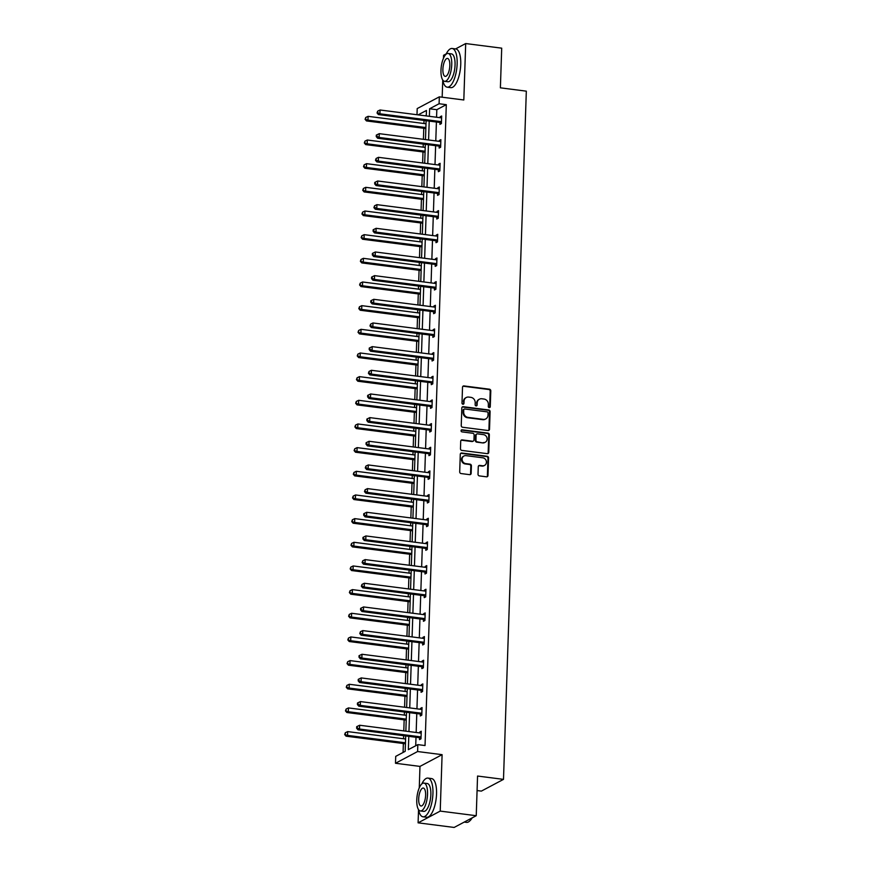 <?xml version="1.0" encoding="UTF-8"?>
<svg xmlns="http://www.w3.org/2000/svg" width="871" height="871" viewBox="0 0 871 871"><rect width="100%" height="100%" fill="white"/><g stroke="black" fill="none" stroke-linecap="round" stroke-linejoin="round"><path stroke-width="1.31" d="M489.241 407.595A1.067 0.969 62 0 0 490.264 406.681L490.798 390.861A1.535 1.383 62 0 0 489.426 389.195L463.971 385.929A1.535 1.383 62 0 0 462.512 387.236L461.989 403.055A1.067 0.969 62 0 0 463.481 404.133A1.067 0.969 62 0 0 463.96 403.317L464.036 401.27A4.899 4.42 62 0 1 468.718 397.078L470.841 397.35A4.899 4.42 62 0 1 475.207 402.696L475.141 404.743A1.067 0.969 62 0 0 476.633 405.821A1.067 0.969 62 0 0 477.112 405.004L477.188 402.946A4.899 4.42 62 0 1 481.87 398.766L483.993 399.038A4.899 4.42 62 0 1 488.359 404.384L488.293 406.43A1.067 0.969 62 0 0 489.241 407.595M489.448 407.606A1.067 0.969 62 0 0 489.676 406.997L490.199 391.177A1.535 1.383 62 0 0 488.827 389.511L463.372 386.245A1.535 1.383 62 0 0 462.926 386.267M463.143 404.231A1.067 0.969 62 0 0 463.372 403.632L464.036 401.27M476.295 405.919A1.067 0.969 62 0 0 476.524 405.32L477.188 402.946M418.537 809.671L418.102 822.834L454.129 827.45L476.241 815.713L477.558 776.039L503.492 779.371L526.324 91.161L500.39 87.829L501.707 48.166L465.691 43.55L455.577 48.918M446.235 53.871L443.568 55.287L443.47 58.259M418.102 822.834L440.225 811.097L442.098 754.667L417.601 751.531L395.488 763.268L395.717 756.366L405.189 751.335L405.701 735.941M476.241 815.713L440.225 811.097M478.016 474.238A1.535 1.383 62 0 0 479.377 475.904L486.519 476.818A1.535 1.383 62 0 0 487.989 475.512L488.566 457.939A1.535 1.383 62 0 0 487.205 456.273L461.75 453.007A1.535 1.383 62 0 0 460.28 454.314L459.703 471.886A1.535 1.383 62 0 0 461.064 473.552L469.698 474.662A1.535 1.383 62 0 0 471.157 473.356L471.407 465.833A1.535 1.383 62 0 0 470.046 464.167L465.767 463.612A4.094 3.691 62 0 1 463.971 456.012A4.094 3.691 62 0 1 466.029 455.653L482.784 457.798A4.094 3.691 62 0 1 484.57 465.397A4.094 3.691 62 0 1 482.523 465.767L479.725 465.408A1.535 1.383 62 0 0 478.266 466.714L478.016 474.238M417.002 114.732L417.198 108.581L439.322 96.844L463.818 99.98L465.691 43.55M439.322 96.844L439.093 103.736L429.621 108.766L429.37 116.322M408.793 736.343L408.357 749.659L417.83 744.629L425.037 745.543L446.3 104.662L439.093 103.736M417.83 744.629L417.601 751.531M488.054 430.514A1.535 1.383 62 0 0 489.524 429.207L490.101 411.635A1.535 1.383 62 0 0 488.74 409.969L463.285 406.703A1.535 1.383 62 0 0 461.815 408.009L461.238 425.581A1.535 1.383 62 0 0 462.599 427.247L488.054 430.514M489.339 434.792L488.751 452.354A1.535 1.383 62 0 1 487.292 453.66L461.837 450.405A1.535 1.383 62 0 1 460.465 448.728L460.715 441.216A1.535 1.383 62 0 1 462.185 439.909L472.507 441.227A1.535 1.383 62 0 0 473.966 439.92L474.14 434.934A1.535 1.383 62 0 0 472.768 433.268L462.022 431.885A1.067 0.969 62 0 1 461.554 429.893A1.067 0.969 62 0 1 462.087 429.806L487.967 433.116A1.535 1.383 62 0 1 489.339 434.792L488.74 435.108L488.152 452.67L488.751 452.354M477.079 790.552L481.369 791.108L503.492 779.371M426.289 115.288L425.32 115.799M424.046 120.427L423.937 123.497M423.785 128.277L423.415 139.316M423.262 144.096L423.154 147.166M423.001 151.935L422.631 162.986M422.479 167.755L422.37 170.825M422.217 175.604L421.847 186.644M421.684 191.424L421.586 194.494M421.433 199.263L421.063 210.314M420.9 215.083L420.802 218.153M420.639 222.932L420.279 233.972M420.116 238.752L420.018 241.822M419.855 246.591L419.495 257.642M419.332 262.411L419.234 265.481M419.071 270.25L418.711 281.3M418.548 286.069L418.45 289.15M418.287 293.919L417.917 304.959M417.764 309.738L417.666 312.809M417.503 317.577L417.133 328.628M416.98 333.397L416.871 336.467M416.719 341.247L416.349 352.287M416.196 357.066L416.088 360.137M415.935 364.905L415.565 375.956M415.413 380.725L415.304 383.795M415.151 388.575L414.781 399.615M414.629 404.394L414.52 407.465M414.367 412.233L413.997 423.284M413.834 428.053L413.736 431.123M413.583 435.903L413.213 446.943M413.05 451.722L412.952 454.793M412.789 459.561L412.429 470.612M412.266 475.381L412.168 478.451M412.005 483.231L411.645 494.271M411.482 499.039L411.384 502.121M411.221 506.889L410.862 517.94M410.698 522.709L410.6 525.779M410.437 530.548L410.067 541.599M409.914 546.367L409.816 549.438M409.653 554.217L409.283 565.257M409.13 570.037L409.022 573.107M408.869 577.876L408.499 588.927M408.347 593.695L408.238 596.766M408.085 601.545L407.715 612.585M407.563 617.365L407.454 620.435M407.301 625.204L406.931 636.255M406.779 641.023L406.67 644.094M406.517 648.873L406.147 659.913M405.984 664.693L405.886 667.763M405.734 672.532L405.363 683.583M405.2 688.351L405.102 691.422M404.939 696.201L404.58 707.241M404.416 712.01L404.318 715.091M404.155 719.86L403.796 730.911M403.632 735.679L403.534 738.75M403.371 743.518L403.077 752.457M442.751 80.045L442.174 97.204M442.098 754.667L419.974 766.404L419.267 787.874M419.974 766.404L395.488 763.268M426.267 115.919L426.452 110.454L418.113 114.874M405.853 731.172L406.485 712.282M406.637 707.502L407.269 688.613M407.432 683.844L408.053 664.954M408.216 660.185L408.837 641.285M409 636.516L409.62 617.626M409.784 612.857L410.404 593.968M410.568 589.188L411.199 570.298M411.352 565.529L411.983 546.64M412.135 541.86L412.767 522.97M412.919 518.201L413.551 499.312M413.703 494.532L414.335 475.642M414.487 470.873L415.119 451.984M415.282 447.204L415.903 428.314M416.066 423.546L416.686 404.656M416.85 399.887L417.47 380.997M417.634 376.218L418.254 357.328M418.418 352.559L419.049 333.669M419.201 328.89L419.833 310M419.985 305.231L420.617 286.341M420.769 281.562L421.401 262.672M421.553 257.903L422.185 239.013M422.337 234.234L422.968 215.344M423.132 210.575L423.752 191.685M423.916 186.917L424.536 168.016M424.7 163.247L425.32 144.357M425.484 139.589L426.104 120.699M429.207 121.091L428.586 139.981M428.423 144.76L427.792 163.65M427.639 168.419L427.008 187.309M426.855 192.077L426.224 210.967M426.071 215.747L425.44 234.637M425.288 239.405L424.656 258.295M424.504 263.075L423.872 281.964M423.709 286.733L423.088 305.623M422.925 310.403L422.304 329.292M422.141 334.061L421.52 352.951M421.357 357.731L420.737 376.62M420.573 381.389L419.942 400.279M419.789 405.048L419.158 423.948M419.005 428.717L418.374 447.607M418.222 452.376L417.59 471.265M417.438 476.045L416.806 494.935M416.654 499.704L416.022 518.593M415.859 523.373L415.238 542.263M415.075 547.032L414.454 565.921M414.291 570.701L413.671 589.591M413.507 594.36L412.887 613.249M412.723 618.018L412.092 636.919M411.939 641.687L411.308 660.577M411.156 665.346L410.524 684.236M410.372 689.015L409.74 707.905M409.588 712.674L408.956 731.564M446.3 104.662L436.817 109.692L436.567 117.237M436.415 122.016L435.783 140.906M435.631 145.675L434.999 164.565M434.847 169.344L434.215 188.234M434.052 193.003L433.431 211.893M433.268 216.672L432.647 235.562M432.484 240.331L431.864 259.22M431.7 264L431.08 282.89M430.916 287.659L430.296 306.548M430.132 311.317L429.501 330.218M429.349 334.987L428.717 353.876M428.565 358.645L427.933 377.535M427.781 382.315L427.149 401.204M426.997 405.973L426.365 424.863M426.202 429.643L425.581 448.532M425.418 453.301L424.798 472.191M424.634 476.97L424.014 495.86M423.85 500.629L423.23 519.519M423.066 524.288L422.446 543.188M422.283 547.957L421.651 566.847M421.499 571.616L420.867 590.505M420.715 595.285L420.083 614.175M419.931 618.943L419.299 637.833M419.147 642.613L418.516 661.503M418.352 666.271L417.732 685.161M417.568 689.941L416.948 708.831M416.784 713.599L416.164 732.489M416 737.258L415.717 745.75M436.817 109.692L429.621 108.766M419.724 732.947L419.757 732.032L421.248 731.237L420.998 738.826L419.506 739.621L419.561 737.922M420.508 709.288L420.541 708.373L422.043 707.579L421.782 715.156L420.29 715.951L420.345 714.253M421.303 685.619L421.324 684.704L422.827 683.909L422.566 691.498L421.074 692.293L421.129 690.594M422.087 661.96L422.108 661.045L423.611 660.251L423.36 667.828L421.858 668.623L421.912 666.925M422.87 638.291L422.903 637.376L424.395 636.581L424.144 644.17L422.642 644.965L422.707 643.266M423.654 614.632L423.687 613.717L425.179 612.923L424.928 620.511L423.437 621.295L423.491 619.608M424.438 590.963L424.471 590.048L425.963 589.253L425.712 596.842L424.221 597.637L424.275 595.938M425.222 567.304L425.255 566.39L426.746 565.595L426.496 573.183L425.004 573.978L425.059 572.28M426.006 543.646L426.039 542.72L427.53 541.936L427.28 549.514L425.788 550.309L425.843 548.61M426.79 519.976L426.823 519.062L428.314 518.267L428.064 525.855L426.572 526.65L426.627 524.952M427.574 496.318L427.607 495.403L429.098 494.608L428.848 502.186L427.356 502.981L427.411 501.282M428.358 472.648L428.39 471.734L429.893 470.939L429.632 478.527L428.14 479.322L428.194 477.624M429.153 448.99L429.174 448.075L430.677 447.28L430.426 454.858L428.924 455.653L428.978 453.954M429.936 425.32L429.958 424.406L431.461 423.611L431.21 431.199L429.708 431.994L429.773 430.296M430.72 401.662L430.753 400.747L432.245 399.952L431.994 407.541L430.492 408.325L430.557 406.637M431.504 377.992L431.537 377.078L433.029 376.283L432.778 383.871L431.287 384.666L431.341 382.968M432.288 354.334L432.321 353.419L433.812 352.624L433.562 360.213L432.07 360.997L432.125 359.309M433.072 330.664L433.105 329.75L434.596 328.966L434.346 336.544L432.854 337.338L432.909 335.64M433.856 307.006L433.889 306.091L435.38 305.296L435.13 312.885L433.638 313.68L433.693 311.981M434.64 283.347L434.673 282.433L436.164 281.638L435.914 289.216L434.422 290.01L434.477 288.312M435.424 259.678L435.456 258.763L436.948 257.968L436.698 265.557L435.206 266.352L435.26 264.653M436.208 236.019L436.24 235.105L437.743 234.31L437.482 241.888L435.99 242.682L436.044 240.984M437.002 212.35L437.024 211.435L438.527 210.64L438.276 218.229L436.774 219.024L436.828 217.325M437.786 188.691L437.808 187.777L439.311 186.982L439.06 194.56L437.558 195.354L437.623 193.656M438.57 165.022L438.603 164.107L440.095 163.313L439.844 170.901L438.342 171.696L438.407 169.997M439.354 141.363L439.387 140.449L440.878 139.654L440.628 147.243L439.136 148.026L439.191 146.339M440.138 117.694L440.171 116.779L441.662 115.995L441.412 123.573L439.92 124.368L439.975 122.669M440.171 116.779L441.63 116.975M439.387 140.449L440.846 140.634M438.603 164.107L440.062 164.292M437.808 187.777L439.278 187.962M437.024 211.435L438.494 211.62M436.24 235.105L437.71 235.29M435.456 258.763L436.915 258.948M434.673 282.433L436.131 282.618M433.889 306.091L435.348 306.276M433.105 329.75L434.564 329.946M432.321 353.419L433.78 353.604M431.537 377.078L432.996 377.274M430.753 400.747L432.212 400.932M429.958 424.406L431.428 424.591M429.174 448.075L430.644 448.26M428.39 471.734L429.86 471.919M427.607 495.403L429.065 495.588M426.823 519.062L428.282 519.247M426.039 542.72L427.498 542.916M425.255 566.39L426.714 566.575M424.471 590.048L425.93 590.244M423.687 613.717L425.146 613.903M422.903 637.376L424.362 637.561M422.108 661.045L423.578 661.231M421.324 684.704L422.794 684.889M420.541 708.373L422.01 708.558M419.757 732.032L421.216 732.217M479.409 399.201L478.81 399.517A4.899 4.42 62 0 0 476.589 403.273M466.257 397.514L465.658 397.829A4.899 4.42 62 0 0 463.437 401.585M488.5 430.492A1.535 1.383 62 0 0 488.925 429.523L489.502 411.95A1.535 1.383 62 0 0 488.141 410.285L462.686 407.018A1.535 1.383 62 0 0 462.24 407.04M488.065 413.017A1.067 0.969 62 0 0 487.118 411.852L464.766 408.989A1.067 0.969 62 0 0 463.742 409.903L463.677 412.059A4.899 4.42 62 0 0 468.043 417.405L483.318 419.365A4.899 4.42 62 0 0 488 415.173L488.065 413.017M464.232 409.087L463.633 409.403A1.067 0.969 62 0 0 463.143 410.219L463.742 409.903M485.768 418.929L485.169 419.245A4.899 4.42 62 0 1 482.719 419.68L467.444 417.721A4.899 4.42 62 0 1 463.078 412.375L463.143 410.219M487.738 453.649A1.535 1.383 62 0 0 488.152 452.67M473.269 441.096L472.681 441.412A1.535 1.383 62 0 1 471.908 441.543L461.586 440.225A1.535 1.383 62 0 0 461.14 440.247M488.74 435.108A1.535 1.383 62 0 0 487.379 433.431L461.488 430.122A1.067 0.969 62 0 0 461.292 430.111M483.22 442.599A4.094 3.691 62 0 0 487.02 437.971A4.094 3.691 62 0 0 483.481 434.64L477.58 433.878A1.535 1.383 62 0 0 476.11 435.184L475.947 440.171A1.535 1.383 62 0 0 477.319 441.847L482.621 442.914A4.094 3.691 62 0 0 484.679 442.555L485.267 442.239M476.807 434.019L476.208 434.335A1.535 1.383 62 0 0 475.522 435.5L476.11 435.184M482.621 442.914L476.72 442.163A1.535 1.383 62 0 1 475.348 440.497L475.522 435.5M484.57 465.397L483.982 465.713A4.094 3.691 62 0 1 481.924 466.083L479.126 465.724A1.535 1.383 62 0 0 478.68 465.745M463.971 456.012L463.372 456.328A4.094 3.691 62 0 0 465.168 463.938L465.767 463.612M470.144 474.641A1.535 1.383 62 0 0 470.558 473.672L470.808 466.148A1.535 1.383 62 0 0 469.447 464.483L465.168 463.938M486.965 476.796A1.535 1.383 62 0 0 487.39 475.827L487.967 458.255A1.535 1.383 62 0 0 486.606 456.589L461.151 453.323A1.535 1.383 62 0 0 460.705 453.345M426.006 123.769L368.095 116.344L367.965 120.133L366.473 120.927L425.854 128.538M365.689 119L365.733 117.476L365.091 119.316L367.965 120.133L425.886 127.558M365.733 117.476L368.095 116.344M366.473 120.927L365.091 119.316M441.466 121.875L441.259 121.766A1.557 1.404 62 0 0 440.726 121.581L379.919 113.796L380.05 109.996L440.846 117.792A1.557 1.404 62 0 0 441.39 117.748L441.608 117.683M441.412 123.475L439.768 122.55A1.557 1.404 62 0 0 439.234 122.376L378.428 114.58L379.919 113.796L377.644 112.653L377.687 111.14L377.045 112.969L377.644 112.653M377.045 112.969L378.428 114.58M380.05 109.996L377.687 111.14M442.729 79.98A19.51 7.131 -82.7 0 0 447.193 87.176A19.51 7.131 -82.7 0 0 457.144 63.866A19.51 7.131 -82.7 0 0 452.158 48.482A19.51 7.131 -82.7 0 0 446.028 54.318M447.193 87.176L450.797 87.644A19.51 7.131 -82.7 0 0 460.748 64.323A19.51 7.131 -82.7 0 0 455.762 48.939L452.158 48.482M448.151 53.469L451.461 53.893A14.045 5.139 97.3 0 1 455.054 64.977A14.045 5.139 97.3 0 1 447.89 81.754L444.58 81.33A14.045 5.139 -82.7 0 0 451.744 64.552A14.045 5.139 -82.7 0 0 448.151 53.469A14.045 5.139 -82.7 0 0 440.976 70.257A14.045 5.139 -82.7 0 0 444.58 81.33M442.893 69.245A9.048 3.31 -82.7 0 0 445.212 76.376A9.048 3.31 -82.7 0 0 449.828 65.565A9.048 3.31 -82.7 0 0 447.509 58.422A9.048 3.31 -82.7 0 0 442.893 69.245M418.526 809.605A19.51 7.131 -82.7 0 0 422.99 816.802A19.51 7.131 -82.7 0 0 432.941 793.481A19.51 7.131 -82.7 0 0 427.955 778.097A19.51 7.131 -82.7 0 0 421.814 783.933M422.99 816.802L426.594 817.259A19.51 7.131 -82.7 0 0 436.545 793.949A19.51 7.131 -82.7 0 0 431.548 778.565L427.955 778.097M423.948 783.094L427.258 783.519A14.045 5.139 97.3 0 1 430.851 794.592A14.045 5.139 97.3 0 1 423.687 811.38L420.377 810.955A14.045 5.139 -82.7 0 0 427.541 794.167A14.045 5.139 -82.7 0 0 423.948 783.094A14.045 5.139 -82.7 0 0 416.774 799.883A14.045 5.139 -82.7 0 0 420.377 810.955M418.69 798.859A9.048 3.31 -82.7 0 0 421.009 806.002A9.048 3.31 -82.7 0 0 425.625 795.179A9.048 3.31 -82.7 0 0 423.306 788.048A9.048 3.31 -82.7 0 0 418.69 798.859M464.232 822.082L466.508 822.376A19.51 7.131 -82.7 0 0 469.48 821.179A19.51 7.131 -82.7 0 0 471.864 818.032M472.136 817.891A19.042 6.968 97.3 0 1 469.905 820.798A19.042 6.968 97.3 0 1 469.698 820.972M425.222 147.428L367.312 140.013L367.181 143.802L365.689 144.597L425.059 152.207M364.895 142.659L364.949 141.146L364.307 142.975L367.181 143.802L425.092 151.227M364.949 141.146L367.312 140.013M365.689 144.597L364.307 142.975M424.438 171.097L366.528 163.672L366.397 167.461L364.905 168.255L424.275 175.866M364.111 166.328L364.165 164.804L363.512 166.644L366.397 167.461L424.308 174.886M364.165 164.804L366.528 163.672M364.905 168.255L363.512 166.644M440.682 145.544L440.476 145.424A1.557 1.404 62 0 0 439.942 145.25L379.135 137.455L379.266 133.666L440.062 141.45A1.557 1.404 62 0 0 440.606 141.418L440.824 141.352M440.628 147.145L438.984 146.219A1.557 1.404 62 0 0 438.451 146.034L377.644 138.249L379.135 137.455L376.86 136.312L376.903 134.798L376.305 135.114L376.261 136.627L376.86 136.312M376.261 136.627L377.644 138.249M379.266 133.666L376.903 134.798M439.899 169.203L439.692 169.083A1.557 1.404 62 0 0 439.158 168.909L378.352 161.113L378.482 157.324L439.278 165.12A1.557 1.404 62 0 0 439.822 165.076L440.04 165.011M439.844 170.803L438.189 169.878A1.557 1.404 62 0 0 437.656 169.703L376.86 161.908L378.352 161.113L376.076 159.981L376.12 158.457L375.477 160.297L376.076 159.981M375.477 160.297L376.86 161.908M378.482 157.324L376.12 158.457M423.654 194.756L365.744 187.33L365.613 191.13L364.122 191.925L423.491 199.524M363.327 189.987L363.381 188.474L362.728 190.303L365.613 191.13L423.524 198.544M363.381 188.474L365.744 187.33M364.122 191.925L362.728 190.303M439.115 192.872L438.908 192.752A1.557 1.404 62 0 0 438.374 192.578L377.568 184.783L377.698 180.994L438.494 188.778A1.557 1.404 62 0 0 439.038 188.735L439.256 188.68M439.06 194.473L437.405 193.547A1.557 1.404 62 0 0 436.872 193.362L376.076 185.577L377.568 184.783L375.281 183.639L375.336 182.126L374.737 182.442L374.693 183.955L375.281 183.639M374.693 183.955L376.076 185.577M377.698 180.994L375.336 182.126M422.87 218.425L364.949 211L364.829 214.789L363.338 215.583L422.707 223.194M362.543 213.645L362.597 212.132L361.944 213.972L364.829 214.789L422.74 222.214M362.597 212.132L364.949 211M363.338 215.583L361.944 213.972M438.331 216.531L438.124 216.411A1.557 1.404 62 0 0 437.58 216.237L376.784 208.441L376.914 204.652L437.71 212.448A1.557 1.404 62 0 0 438.255 212.404L438.461 212.339M438.276 218.131L436.621 217.206A1.557 1.404 62 0 0 436.088 217.031L375.292 209.236L376.784 208.441L374.497 207.309L374.552 205.785L373.899 207.625L374.497 207.309M373.899 207.625L375.292 209.236M376.914 204.652L374.552 205.785M422.087 242.084L364.165 234.658L364.045 238.458L362.554 239.242L421.923 246.852M361.759 237.315L361.813 235.801L361.16 237.631L364.045 238.458L421.956 245.872M361.813 235.801L364.165 234.658M362.554 239.242L361.16 237.631M437.547 240.2L437.329 240.08A1.557 1.404 62 0 0 436.796 239.895L376 232.111L376.13 228.311L436.926 236.106A1.557 1.404 62 0 0 437.471 236.063L437.678 236.008M437.492 241.79L435.838 240.875A1.557 1.404 62 0 0 435.304 240.69L374.508 232.905L376 232.111L373.713 230.967L373.768 229.454L373.169 229.77L373.115 231.283L373.713 230.967M373.115 231.283L374.508 232.905M376.13 228.311L373.768 229.454M421.292 265.742L363.381 258.328L363.261 262.117L361.759 262.911L421.139 270.522M360.975 260.973L361.03 259.46L360.376 261.3L363.261 262.117L421.172 269.542M361.03 259.46L363.381 258.328M361.759 262.911L360.376 261.3M436.752 263.859L436.545 263.739A1.557 1.404 62 0 0 436.012 263.565L375.216 255.769L375.336 251.98L436.142 259.776A1.557 1.404 62 0 0 436.687 259.732L436.894 259.667M436.709 265.459L435.054 264.534A1.557 1.404 62 0 0 434.52 264.359L373.724 256.564L375.216 255.769L372.93 254.637L372.984 253.113L372.385 253.428L372.331 254.953L372.93 254.637M372.331 254.953L373.724 256.564M375.336 251.98L372.984 253.113M420.508 289.412L362.597 281.986L362.478 285.786L360.975 286.57L420.355 294.18M360.191 284.643L360.235 283.129L359.592 284.959L362.478 285.786L420.388 293.2M360.235 283.129L362.597 281.986M360.975 286.57L359.592 284.959M435.968 287.517L435.761 287.408A1.557 1.404 62 0 0 435.228 287.223L374.432 279.439L374.552 275.639L435.358 283.434A1.557 1.404 62 0 0 435.892 283.391L436.11 283.336M435.925 289.118L434.27 288.203A1.557 1.404 62 0 0 433.736 288.018L372.93 280.233L374.432 279.439L372.146 278.295L372.2 276.782L371.601 277.098L371.547 278.611L372.146 278.295M371.547 278.611L372.93 280.233M374.552 275.639L372.2 276.782M419.724 313.07L361.813 305.656L361.694 309.445L360.191 310.239L419.572 317.85M359.407 308.301L359.451 306.788L358.808 308.617L361.694 309.445L419.604 316.87M359.451 306.788L361.813 305.656M360.191 310.239L358.808 308.617M435.184 311.187L434.977 311.067A1.557 1.404 62 0 0 434.444 310.893L373.648 303.097L373.768 299.308L434.575 307.093A1.557 1.404 62 0 0 435.108 307.06L435.326 306.995M435.13 312.787L433.486 311.862A1.557 1.404 62 0 0 432.952 311.687L372.146 303.892L373.648 303.097L371.362 301.954L371.416 300.441L370.817 300.756L370.763 302.281L371.362 301.954M370.763 302.281L372.146 303.892M373.768 299.308L371.416 300.441M418.94 336.739L361.03 329.314L360.899 333.103L359.407 333.898L418.788 341.508M358.623 331.971L358.667 330.447L358.025 332.287L360.899 333.103L418.82 340.528M358.667 330.447L361.03 329.314M359.407 333.898L358.025 332.287M434.4 334.845L434.194 334.736A1.557 1.404 62 0 0 433.66 334.551L372.864 326.767L372.984 322.967L433.791 330.762A1.557 1.404 62 0 0 434.324 330.719L434.542 330.653M434.346 336.446L432.702 335.52A1.557 1.404 62 0 0 432.168 335.346L371.362 327.55L372.864 326.767L370.578 325.623L370.621 324.11L369.979 325.939L370.578 325.623M369.979 325.939L371.362 327.55M372.984 322.967L370.621 324.11M418.156 360.398L360.246 352.984L360.115 356.772L358.623 357.567L418.004 365.178M357.839 355.629L357.883 354.116L357.241 355.945L360.115 356.772L418.036 364.198M357.883 354.116L360.246 352.984M358.623 357.567L357.241 355.945M433.616 358.514L433.41 358.395A1.557 1.404 62 0 0 432.876 358.221L372.069 350.425L372.2 346.636L432.996 354.421A1.557 1.404 62 0 0 433.54 354.388L433.758 354.323M433.562 360.115L431.918 359.19A1.557 1.404 62 0 0 431.385 359.015L370.578 351.22L372.069 350.425L369.794 349.282L369.837 347.769L369.239 348.084L369.195 349.598L369.794 349.282M369.195 349.598L370.578 351.22M372.2 346.636L369.837 347.769M417.372 384.067L359.462 376.642L359.331 380.431L357.839 381.226L417.209 388.836M357.045 379.299L357.099 377.774L356.457 379.614L359.331 380.431L417.242 387.856M357.099 377.774L359.462 376.642M357.839 381.226L356.457 379.614M432.833 382.173L432.626 382.053A1.557 1.404 62 0 0 432.092 381.879L371.286 374.084L371.416 370.295L432.212 378.09A1.557 1.404 62 0 0 432.756 378.047L432.974 377.981M432.778 383.773L431.134 382.848A1.557 1.404 62 0 0 430.601 382.674L369.794 374.878L371.286 374.084L369.01 372.951L369.054 371.427L368.411 373.267L369.01 372.951M368.411 373.267L369.794 374.878M371.416 370.295L369.054 371.427M416.588 407.726L358.678 400.301L358.547 404.1L357.056 404.895L416.425 412.495M356.261 402.957L356.315 401.444L355.662 403.273L358.547 404.1L416.458 411.515M356.315 401.444L358.678 400.301M357.056 404.895L355.662 403.273M432.049 405.842L431.842 405.723A1.557 1.404 62 0 0 431.308 405.548L370.502 397.753L370.632 393.964L431.428 401.749A1.557 1.404 62 0 0 431.972 401.705L432.19 401.651M431.994 407.443L430.339 406.517A1.557 1.404 62 0 0 429.806 406.332L369.01 398.548L370.502 397.753L368.226 396.61L368.27 395.096L367.671 395.412L367.627 396.926L368.226 396.61M367.627 396.926L369.01 398.548M370.632 393.964L368.27 395.096M415.805 431.395L357.894 423.97L357.763 427.759L356.272 428.554L415.641 436.164M355.477 426.627L355.531 425.102L354.878 426.942L357.763 427.759L415.674 435.184M355.531 425.102L357.894 423.97M356.272 428.554L354.878 426.942M431.265 429.501L431.058 429.381A1.557 1.404 62 0 0 430.524 429.207L369.718 421.412L369.848 417.623L430.644 425.418A1.557 1.404 62 0 0 431.189 425.375L431.406 425.309M431.21 431.101L429.555 430.176A1.557 1.404 62 0 0 429.022 430.002L368.226 422.206L369.718 421.412L367.431 420.279L367.486 418.755L366.887 419.071L366.843 420.595L367.431 420.279M366.843 420.595L368.226 422.206M369.848 417.623L367.486 418.755M415.021 455.054L357.099 447.629L356.979 451.428L355.488 452.223L414.857 459.823M354.693 450.285L354.747 448.772L354.094 450.601L356.979 451.428L414.89 458.843M354.747 448.772L357.099 447.629M355.488 452.223L354.094 450.601M430.481 453.17L430.274 453.051A1.557 1.404 62 0 0 429.73 452.866L368.934 445.081L369.064 441.281L429.86 449.077A1.557 1.404 62 0 0 430.405 449.033L430.612 448.979M430.426 454.771L428.772 453.845A1.557 1.404 62 0 0 428.238 453.66L367.442 445.876L368.934 445.081L366.647 443.938L366.702 442.424L366.103 442.74L366.049 444.254L366.647 443.938M366.049 444.254L367.442 445.876M369.064 441.281L366.702 442.424M414.237 478.712L356.315 471.298L356.195 475.087L354.704 475.882L414.073 483.492M353.909 473.944L353.964 472.43L353.31 474.27L356.195 475.087L414.106 482.512M353.964 472.43L356.315 471.298M354.704 475.882L353.31 474.27M429.697 476.829L429.479 476.709A1.557 1.404 62 0 0 428.946 476.535L368.15 468.74L368.281 464.951L429.076 472.746A1.557 1.404 62 0 0 429.621 472.703L429.828 472.637M429.643 478.429L427.988 477.504A1.557 1.404 62 0 0 427.454 477.33L366.658 469.534L368.15 468.74L365.864 467.607L365.918 466.083L365.265 467.923L365.864 467.607M365.265 467.923L366.658 469.534M368.281 464.951L365.918 466.083M413.442 502.382L355.531 494.957L355.412 498.756L353.909 499.54L413.29 507.151M353.125 497.613L353.18 496.1L352.526 497.929L355.412 498.756L413.322 506.171M353.18 496.1L355.531 494.957M353.909 499.54L352.526 497.929M428.902 500.487L428.695 500.379A1.557 1.404 62 0 0 428.162 500.194L367.366 492.409L367.486 488.609L428.292 496.405A1.557 1.404 62 0 0 428.837 496.361L429.044 496.307M428.859 502.088L427.204 501.173A1.557 1.404 62 0 0 426.67 500.988L365.874 493.204L367.366 492.409L365.08 491.266L365.134 489.752L364.481 491.582L365.08 491.266M364.481 491.582L365.874 493.204M367.486 488.609L365.134 489.752M412.658 526.04L354.747 518.626L354.628 522.415L353.125 523.21L412.506 530.82M352.341 521.272L352.385 519.758L351.742 521.587L354.628 522.415L412.538 529.84M352.385 519.758L354.747 518.626M353.125 523.21L351.742 521.587M428.118 524.157L427.911 524.037A1.557 1.404 62 0 0 427.378 523.863L366.582 516.067L366.702 512.279L427.509 520.063A1.557 1.404 62 0 0 428.042 520.031L428.26 519.965M428.064 525.757L426.42 524.832A1.557 1.404 62 0 0 425.886 524.658L365.08 516.862L366.582 516.067L364.296 514.924L364.35 513.411L363.751 513.727L363.697 515.251L364.296 514.924M363.697 515.251L365.08 516.862M366.702 512.279L364.35 513.411M411.874 549.71L353.964 542.285L353.833 546.073L352.341 546.868L411.722 554.479M351.557 544.941L351.601 543.417L350.959 545.257L353.833 546.073L411.754 553.499M351.601 543.417L353.964 542.285M352.341 546.868L350.959 545.257M427.334 547.815L427.128 547.707A1.557 1.404 62 0 0 426.594 547.521L365.798 539.737L365.918 535.937L426.725 543.733A1.557 1.404 62 0 0 427.258 543.689L427.476 543.624M427.28 549.416L425.636 548.49A1.557 1.404 62 0 0 425.102 548.316L364.296 540.521L365.798 539.737L363.512 538.594L363.566 537.08L362.967 537.396L362.913 538.909L363.512 538.594M362.913 538.909L364.296 540.521M365.918 535.937L363.566 537.08M411.09 573.368L353.18 565.954L353.049 569.743L351.557 570.538L410.938 578.148M350.773 568.6L350.817 567.086L350.175 568.915L353.049 569.743L410.97 577.168M350.817 567.086L353.18 565.954M351.557 570.538L350.175 568.915M426.55 571.485L426.344 571.365A1.557 1.404 62 0 0 425.81 571.191L365.014 563.395L365.134 559.607L425.941 567.391A1.557 1.404 62 0 0 426.474 567.359L426.692 567.293M426.496 573.085L424.852 572.16A1.557 1.404 62 0 0 424.319 571.986L363.512 564.19L365.014 563.395L362.728 562.252L362.772 560.739L362.129 562.568L362.728 562.252M362.129 562.568L363.512 564.19M365.134 559.607L362.772 560.739M410.306 597.038L352.396 589.613L352.265 593.401L350.773 594.196L410.154 601.807M349.99 592.269L350.033 590.745L349.391 592.585L352.265 593.401L410.187 600.827M350.033 590.745L352.396 589.613M350.773 594.196L349.391 592.585M425.767 595.143L425.56 595.035A1.557 1.404 62 0 0 425.026 594.849L364.22 587.054L364.35 583.265L425.146 591.061A1.557 1.404 62 0 0 425.69 591.017L425.908 590.952M425.712 596.744L424.068 595.818A1.557 1.404 62 0 0 423.535 595.644L362.728 587.849L364.22 587.054L361.944 585.922L361.988 584.397L361.345 586.237L361.944 585.922M361.345 586.237L362.728 587.849M364.35 583.265L361.988 584.397M409.522 620.696L351.612 613.271L351.481 617.071L349.99 617.866L409.359 625.476M349.195 615.928L349.249 614.414L348.607 616.243L351.481 617.071L409.392 624.485M349.249 614.414L351.612 613.271M349.99 617.866L348.607 616.243M424.983 618.813L424.776 618.693A1.557 1.404 62 0 0 424.242 618.519L363.436 610.723L363.566 606.935L424.362 614.719A1.557 1.404 62 0 0 424.906 614.686L425.124 614.621M424.928 620.413L423.284 619.488A1.557 1.404 62 0 0 422.74 619.303L361.944 611.518L363.436 610.723L361.16 609.58L361.204 608.067L360.605 608.383L360.561 609.896L361.16 609.58M360.561 609.896L361.944 611.518M363.566 606.935L361.204 608.067M408.739 644.366L350.828 636.941L350.697 640.729L349.206 641.524L408.575 649.135M348.411 639.597L348.465 638.073L347.812 639.913L350.697 640.729L408.608 648.155M348.465 638.073L350.828 636.941M349.206 641.524L347.812 639.913M424.199 642.471L423.992 642.352A1.557 1.404 62 0 0 423.458 642.177L362.652 634.382L362.782 630.593L423.578 638.389A1.557 1.404 62 0 0 424.123 638.345L424.34 638.28M424.144 644.072L422.489 643.146A1.557 1.404 62 0 0 421.956 642.972L361.16 635.177L362.652 634.382L360.376 633.25L360.42 631.725L359.777 633.565L360.376 633.25M359.777 633.565L361.16 635.177M362.782 630.593L360.42 631.725M407.955 668.024L350.044 660.599L349.913 664.399L348.422 665.194L407.791 672.793M347.627 663.256L347.681 661.742L347.028 663.571L349.913 664.399L407.824 671.813M347.681 661.742L350.044 660.599M348.422 665.194L347.028 663.571M423.415 666.141L423.208 666.021A1.557 1.404 62 0 0 422.675 665.836L361.868 658.051L361.998 654.263L422.794 662.047A1.557 1.404 62 0 0 423.339 662.004L423.556 661.949M423.36 667.741L421.706 666.816A1.557 1.404 62 0 0 421.172 666.631L360.376 658.846L361.868 658.051L359.581 656.908L359.636 655.395L359.037 655.711L358.994 657.224L359.581 656.908M358.994 657.224L360.376 658.846M361.998 654.263L359.636 655.395M407.171 691.683L349.249 684.268L349.129 688.057L347.638 688.852L407.007 696.462M346.843 686.914L346.898 685.401L346.244 687.241L349.129 688.057L407.04 695.483M346.898 685.401L349.249 684.268M347.638 688.852L346.244 687.241M422.631 689.799L422.424 689.68A1.557 1.404 62 0 0 421.88 689.505L361.084 681.71L361.215 677.921L422.01 685.717A1.557 1.404 62 0 0 422.555 685.673L422.762 685.608M422.577 691.4L420.922 690.474A1.557 1.404 62 0 0 420.388 690.3L359.592 682.505L361.084 681.71L358.798 680.578L358.852 679.053L358.253 679.369L358.199 680.893L358.798 680.578M358.199 680.893L359.592 682.505M361.215 677.921L358.852 679.053M406.387 715.352L348.465 707.927L348.346 711.727L346.854 712.511L406.224 720.121M346.059 710.584L346.114 709.07L345.46 710.899L348.346 711.727L406.256 719.141M346.114 709.07L348.465 707.927M346.854 712.511L345.46 710.899M421.847 713.458L421.629 713.349A1.557 1.404 62 0 0 421.096 713.164L360.3 705.379L360.431 701.58L421.226 709.375A1.557 1.404 62 0 0 421.771 709.332L421.978 709.277M421.793 715.058L420.138 714.144A1.557 1.404 62 0 0 419.604 713.959L358.808 706.174L360.3 705.379L358.014 704.236L358.068 702.723L357.469 703.039L357.415 704.552L358.014 704.236M357.415 704.552L358.808 706.174M360.431 701.58L358.068 702.723M405.592 739.011L347.681 731.596L347.562 735.385L346.059 736.18L405.44 743.79M345.275 734.242L345.33 732.729L344.676 734.558L347.562 735.385L405.472 742.811M345.33 732.729L347.681 731.596M346.059 736.18L344.676 734.558M421.052 737.127L420.845 737.008A1.557 1.404 62 0 0 420.312 736.833L359.516 729.038L359.636 725.249L420.443 733.034A1.557 1.404 62 0 0 420.987 733.001L421.194 732.936M421.009 738.728L419.354 737.802A1.557 1.404 62 0 0 418.82 737.628L358.025 729.833L359.516 729.038L357.23 727.895L357.284 726.381L356.685 726.697L356.631 728.221L357.23 727.895M356.631 728.221L358.025 729.833M359.636 725.249L357.284 726.381M489.676 406.997L490.264 406.681M463.372 403.632L463.96 403.317M476.524 405.32L477.112 405.004M463.372 386.245L463.971 385.929M488.827 389.511L489.426 389.195M490.199 391.177L490.798 390.861M462.686 407.018L463.285 406.703M488.141 410.285L488.74 409.969M489.502 411.95L490.101 411.635M488.925 429.523L489.524 429.207M463.078 412.375L463.677 412.059M467.444 417.721L468.043 417.405M482.719 419.68L483.318 419.365M461.586 440.225L462.185 439.909M471.908 441.543L472.507 441.227M461.488 430.122L462.087 429.806M487.379 433.431L487.967 433.116M475.348 440.497L475.947 440.171M476.72 442.163L477.319 441.847M479.126 465.724L479.725 465.408M481.924 466.083L482.523 465.767M469.447 464.483L470.046 464.167M470.808 466.148L471.407 465.833M470.558 473.672L471.157 473.356M461.151 453.323L461.75 453.007M486.606 456.589L487.205 456.273M487.967 458.255L488.566 457.939M487.39 475.827L487.989 475.512M441.259 121.766L439.768 122.55M440.726 121.581L439.234 122.376M440.476 145.424L438.984 146.219M439.942 145.25L438.451 146.034M439.692 169.083L438.189 169.878M439.158 168.909L437.656 169.703M438.908 192.752L437.405 193.547M438.374 192.578L436.872 193.362M438.124 216.411L436.621 217.206M437.58 216.237L436.088 217.031M437.329 240.08L435.838 240.875M436.796 239.895L435.304 240.69M436.545 263.739L435.054 264.534M436.012 263.565L434.52 264.359M435.761 287.408L434.27 288.203M435.228 287.223L433.736 288.018M434.977 311.067L433.486 311.862M434.444 310.893L432.952 311.687M434.194 334.736L432.702 335.52M433.66 334.551L432.168 335.346M433.41 358.395L431.918 359.19M432.876 358.221L431.385 359.015M432.626 382.053L431.134 382.848M432.092 381.879L430.601 382.674M431.842 405.723L430.339 406.517M431.308 405.548L429.806 406.332M431.058 429.381L429.555 430.176M430.524 429.207L429.022 430.002M430.274 453.051L428.772 453.845M429.73 452.866L428.238 453.66M429.479 476.709L427.988 477.504M428.946 476.535L427.454 477.33M428.695 500.379L427.204 501.173M428.162 500.194L426.67 500.988M427.911 524.037L426.42 524.832M427.378 523.863L425.886 524.658M427.128 547.707L425.636 548.49M426.594 547.521L425.102 548.316M426.344 571.365L424.852 572.16M425.81 571.191L424.319 571.986M425.56 595.035L424.068 595.818M425.026 594.849L423.535 595.644M424.776 618.693L423.284 619.488M424.242 618.519L422.74 619.303M423.992 642.352L422.489 643.146M423.458 642.177L421.956 642.972M423.208 666.021L421.706 666.816M422.675 665.836L421.172 666.631M422.424 689.68L420.922 690.474M421.88 689.505L420.388 690.3M421.629 713.349L420.138 714.144M421.096 713.164L419.604 713.959M420.845 737.008L419.354 737.802M420.312 736.833L418.82 737.628"/></g></svg>
